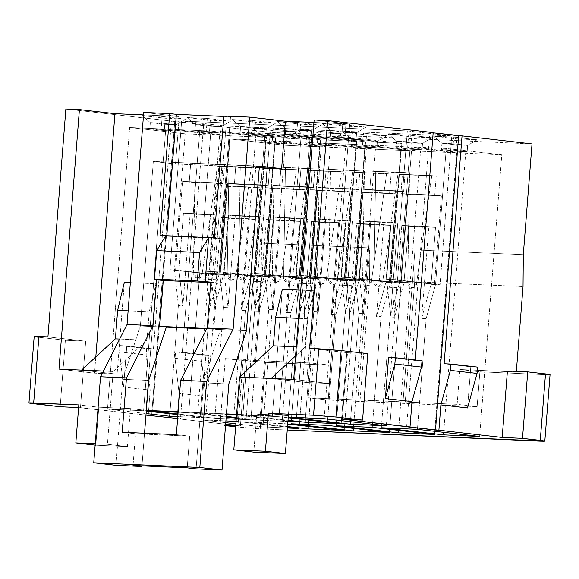 <?xml version="1.0" encoding="UTF-8"?>
<svg xmlns="http://www.w3.org/2000/svg" width="579" height="579" viewBox="0 0 579 579"><rect width="100%" height="100%" fill="white"/><g stroke="black" fill="none" stroke-linecap="round" stroke-linejoin="round"><path stroke-width="0.43" stroke-dasharray="2.9 2.17" d="M196.078 468.838L202.853 382.82L228.806 383.964L202.853 382.82L220.49 329.531L246.444 330.674L206.703 328.923L220.49 329.531L202.853 382.82L196.078 468.838M477.132 406.624L457.142 404.337L459.885 369.525L479.875 371.812L477.132 406.624L328.177 400.06L308.187 397.78L457.142 404.337L477.132 406.624L479.875 371.812L545.324 374.693L540.091 441.155L545.324 374.693L479.875 371.812L459.885 369.525L516.302 372.015L516.352 371.392L516.302 372.015L507.421 371.001L516.302 372.015L459.885 369.525L457.142 404.337L357.873 399.814L369.829 247.906L261.498 243.137L270.212 132.374L532.014 143.903L270.212 132.374L65.868 109.018L171.37 121.076L153.442 348.934L126.787 345.887L123.551 387.025L150.2 390.072L148.21 415.389L150.2 390.072L146.169 354.963L146.668 348.638L153.442 348.934L171.37 121.076L174.757 121.228L151.597 415.541L174.757 121.228L270.212 132.374L261.498 243.137L261.23 275.039L254.507 360.485L310.923 362.968L330.913 365.255L265.464 362.367L225.303 358.575L245.619 359.465L254.507 360.485L245.619 359.465L240.386 425.927L235.711 425.717L240.386 425.927L235.733 425.391L240.386 425.927L245.619 359.465L225.303 358.575L220.078 425.029L225.521 425.652L220.078 425.029L225.557 425.268L220.078 425.029L225.303 358.575L243.079 360.601L237.846 427.063L260.239 428.829L287.249 430.016L260.239 428.829L265.464 362.367L330.913 365.255L328.177 400.06L477.132 406.624M523.3 254.666L414.969 249.896L403.013 401.797L414.969 249.896L414.694 281.799L405.235 402.05L414.694 281.799L523.032 286.569L414.694 281.799L414.969 249.896L523.3 254.666M408.434 226.186L403.954 283.153L400.567 283.001L407.544 194.392L441.393 195.883L434.424 284.492L431.037 284.34L435.517 227.381L408.434 226.186L401.768 225.426L428.851 226.621L421.635 318.392L431.037 284.34L435.546 284.542L426.144 318.595L421.635 318.392L426.144 318.595L435.546 284.542L446.257 148.463L501.79 154.81L479.622 436.465L501.79 154.81L446.257 148.463L410.149 146.871L465.675 153.218L501.79 154.81L465.675 153.218L410.149 146.871L446.257 148.463L435.546 284.542L440.062 284.738L451.765 136L407.348 130.926L181.654 120.982L226.078 126.063L451.765 136L226.078 126.063L214.375 274.801L218.884 274.996L229.595 138.917L265.703 140.509L254.999 276.588L264.024 276.986L274.736 140.907L310.843 142.499L300.132 278.579L309.164 278.977L319.869 142.897L355.984 144.489L345.272 280.569L354.297 280.96L365.009 144.888L401.117 146.473L390.412 282.552L403.954 283.153L394.545 317.198L390.036 317.002L399.438 282.95L410.149 146.871L399.438 282.95L390.412 282.552L381.004 316.604L376.495 316.402L385.896 282.357L390.376 225.39L363.294 224.196L358.814 281.162L355.426 281.01L362.403 192.402L396.253 193.893L389.283 282.501L385.896 282.357L390.412 282.552L401.117 146.473L456.65 152.82L434.482 434.474L456.65 152.82L401.117 146.473L365.009 144.888L420.535 151.228L456.65 152.82L420.535 151.228L365.009 144.888L354.297 280.96L358.814 281.162L349.412 315.215L344.896 315.012L354.297 280.96L345.272 280.569L335.871 314.614L331.354 314.419L340.756 280.366L345.243 223.4L318.161 222.213L313.673 279.172L310.293 279.027L317.263 190.419L351.12 191.91L344.143 280.518L340.756 280.366L345.272 280.569L355.984 144.489L411.51 150.829L389.341 432.484L411.51 150.829L355.984 144.489L319.869 142.897L375.402 149.244L411.51 150.829L375.402 149.244L319.869 142.897L309.164 278.977L313.673 279.172L304.272 313.225L299.756 313.022L309.164 278.977L300.132 278.579L290.73 312.624L286.214 312.428L295.623 278.376L300.103 221.417L273.02 220.223L268.54 277.189L265.153 277.037L272.123 188.428L305.98 189.919L299.003 278.528L295.623 278.376L300.132 278.579L310.843 142.499L366.369 148.846L344.208 430.494L366.369 148.846L310.843 142.499L274.736 140.907L330.262 147.254L366.369 148.846L330.262 147.254L274.736 140.907L264.024 276.986L268.54 277.189L259.131 311.234L254.622 311.039L264.024 276.986L254.999 276.588L245.59 310.641L241.081 310.438L250.483 276.393L254.963 219.427L227.88 218.232L223.4 275.199L220.013 275.047L226.99 186.438L260.839 187.929L253.87 276.538L250.483 276.393L254.999 276.588L265.703 140.509L321.236 146.856L299.068 428.511L321.236 146.856L265.703 140.509L229.595 138.917L285.121 145.264L321.236 146.856L285.121 145.264L229.595 138.917L218.884 274.996L223.4 275.199L213.998 309.244L209.482 309.048L218.884 274.996L209.482 309.048L200.768 419.811L225.897 420.919L200.768 419.811L225.759 422.67L200.768 419.811L209.482 309.048L213.998 309.244L221.221 217.472L248.304 218.667L241.081 310.438L245.59 310.641L254.999 276.588L236.116 274.511L251.228 167.671L255.672 168.178L217.378 166.18L251.228 167.671L217.378 166.18L202.259 273.02L202.187 273.57L236.037 275.061L236.116 274.511L227.2 273.491L227.185 274.048L193.335 272.557L195.166 163.64L190.723 163.133L224.572 164.624L195.166 163.64L229.016 165.131L227.2 273.491L209.446 271.464L216.416 182.855L223.081 183.615L224.572 164.624L190.723 163.133L189.224 182.124L223.081 183.615L189.224 182.124L182.566 181.365L216.416 182.855L182.566 181.365L175.589 269.973L169.951 269.72L181.654 120.982L407.348 130.926L395.638 279.664L391.122 279.462L395.052 315.041L386.331 425.797L395.052 315.041L391.122 279.462L401.833 143.382L391.122 279.462L390 279.418L396.97 190.802L363.12 189.311L356.143 277.927L355.014 277.877L358.937 313.449L363.453 313.644L359.53 278.072L356.143 277.927L359.53 278.072L364.01 221.113L391.093 222.3L386.613 279.266L390 279.418L386.613 279.266L390.536 314.838L395.052 315.041L390.536 314.838L397.759 223.067L370.676 221.873L363.453 313.644L358.937 313.449L355.014 277.877L345.989 277.479L356.7 141.399L320.585 139.807L309.874 275.886L300.848 275.488L311.56 139.409L275.445 137.816L264.741 273.896L255.708 273.498L266.42 137.418L230.312 135.833L219.6 271.913L210.575 271.515L221.279 135.435L185.171 133.843L174.46 269.923L178.383 305.495L182.899 305.69L178.976 270.118L175.589 269.973L178.976 270.118L183.456 213.159L210.539 214.353L206.059 271.312L209.446 271.464L206.059 271.312L209.982 306.884L214.498 307.087L205.777 417.85L177.782 416.612L205.777 417.85L177.934 414.665L205.777 417.85L214.498 307.087L210.575 271.515L214.498 307.087L209.982 306.884L217.205 215.113L190.122 213.919L182.899 305.69L178.383 305.495L174.46 269.923L185.171 133.843L221.279 135.435L210.575 271.515L209.446 271.464L219.6 271.913L223.523 307.485L228.039 307.681L224.116 272.108L219.6 271.913L224.116 272.108L228.596 215.142L255.679 216.336L251.199 273.302L254.579 273.454L261.556 184.839L227.699 183.348L220.729 271.956L238.483 273.99L240.299 165.63L235.863 165.124L274.156 167.121L240.299 165.63L274.156 167.121L272.325 276.038L238.468 274.547L238.483 273.99L247.399 275.011L247.32 275.561L281.177 277.052L296.368 169.661L300.812 170.168L262.511 168.171L296.368 169.661L262.511 168.171L247.399 275.011L265.153 277.037L264.024 276.986L254.622 311.039L245.901 421.801L287.72 424.038L282.016 423.387L290.73 312.624L300.132 278.579L299.003 278.528L305.98 189.919L272.123 188.428L265.464 187.668L299.314 189.159L305.98 189.919L299.314 189.159L265.464 187.668L266.955 168.677L300.812 170.168L299.314 189.159L300.812 170.168L296.368 169.661L281.256 276.501L299.003 278.528L272.333 275.481L274.156 167.121L235.863 165.124L234.365 184.115L227.699 183.348L261.556 184.839L268.222 185.606L234.365 184.115L268.222 185.606L269.713 166.614L268.222 185.606L261.556 184.839L254.579 273.454L251.199 273.302L255.122 308.875L259.631 309.07L250.917 419.833L236.225 419.189L250.917 419.833L236.304 418.168L250.917 419.833L259.631 309.07L255.708 273.498L259.631 309.07L255.122 308.875L262.345 217.103L235.262 215.909L228.039 307.681L223.523 307.485L219.6 271.913L230.312 135.833L266.42 137.418L255.708 273.498L254.579 273.454L272.333 275.481L254.579 273.454L264.741 273.896L268.663 309.468L273.179 309.671L269.249 274.099L264.741 273.896L269.249 274.099L273.737 217.132L300.819 218.326L296.332 275.293L299.719 275.438L306.696 186.829L272.839 185.338L265.87 273.947L283.616 275.98L285.44 167.62L280.996 167.114L319.297 169.111L285.44 167.62L319.297 169.111L317.466 278.029L283.609 276.538L283.616 275.98L292.54 276.994L292.46 277.544L326.317 279.035L341.509 171.652L345.945 172.158L307.652 170.161L341.509 171.652L307.652 170.161L292.54 276.994L310.293 279.027L309.164 278.977L299.756 313.022L291.042 423.785L299.756 313.022L304.272 313.225L311.495 221.446L338.577 222.64L331.354 314.419L335.871 314.614L345.272 280.569L344.143 280.518L351.12 191.91L317.263 190.419L310.597 189.651L344.454 191.142L351.12 191.91L344.454 191.142L310.597 189.651L312.095 170.667L345.945 172.158L344.454 191.142L345.945 172.158L341.509 171.652L326.39 278.485L344.143 280.518L317.473 277.471L319.297 169.111L280.996 167.114L279.505 186.098L272.839 185.338L306.696 186.829L313.355 187.589L279.505 186.098L313.355 187.589L314.853 168.605L313.355 187.589L306.696 186.829L299.719 275.438L296.332 275.293L300.262 310.865L304.771 311.061L296.057 421.823L304.771 311.061L300.848 275.488L304.771 311.061L300.262 310.865L307.485 219.086L280.395 217.892L273.179 309.671L268.663 309.468L264.741 273.896L275.445 137.816L311.56 139.409L300.848 275.488L299.719 275.438L317.473 277.471L299.719 275.438L309.874 275.886L313.804 311.459L318.312 311.661L314.39 276.082L309.874 275.886L314.39 276.082L318.877 219.123L345.96 220.317L341.472 277.276L344.86 277.428L351.829 188.819L317.98 187.328L311.003 275.937L328.756 277.963L330.58 169.611L326.136 169.097L364.43 171.102L330.58 169.611L364.43 171.102L362.599 280.012L328.749 278.521L328.756 277.963L337.673 278.984L337.6 279.534L371.45 281.025L386.642 173.635L391.086 174.141L352.792 172.144L386.642 173.635L352.792 172.144L337.673 278.984L355.426 281.01L354.297 280.96L344.896 315.012L336.182 425.775L344.896 315.012L349.412 315.215L356.635 223.436L383.718 224.63L376.495 316.402L381.004 316.604L390.412 282.552L389.283 282.501L396.253 193.893L362.403 192.402L355.738 191.642L389.595 193.133L396.253 193.893L389.595 193.133L355.738 191.642L357.236 172.651L391.086 174.141L389.595 193.133L391.086 174.141L386.642 173.635L371.53 280.475L389.283 282.501L362.613 279.454L364.43 171.102L326.136 169.097L324.645 188.088L317.98 187.328L351.829 188.819L358.495 189.579L324.645 188.088L358.495 189.579L359.993 170.588L358.495 189.579L351.829 188.819L344.86 277.428L341.472 277.276L345.395 312.848L349.911 313.051L341.19 423.814L349.911 313.051L345.989 277.479L349.911 313.051L345.395 312.848L352.618 221.077L325.536 219.882L318.312 311.661L313.804 311.459L309.874 275.886L320.585 139.807L356.7 141.399L345.989 277.479L344.86 277.428L362.613 279.454L344.86 277.428L355.014 277.877L373.896 279.954L375.72 171.594L371.277 171.087L405.126 172.578L375.72 171.594L409.57 173.085L407.739 282.002L373.889 280.511L373.896 279.954L382.813 280.974L382.733 281.524L416.591 283.015L431.782 175.625L436.226 176.132L397.932 174.134L431.782 175.625L397.932 174.134L382.813 280.974L400.567 283.001L399.438 282.95L390.036 317.002L381.315 427.765L390.036 317.002L394.545 317.198L401.768 225.426L394.545 317.198L403.954 283.153L408.434 226.186L435.517 227.381L431.037 284.34L421.635 318.392L428.851 226.621L435.517 227.381L428.851 226.621L401.768 225.426L408.434 226.186M403.635 191.569L369.778 190.078L363.12 189.311L396.97 190.802L403.635 191.569L405.126 172.578L371.277 171.087L369.778 190.078L403.635 191.569L396.97 190.802L390 279.418L407.746 281.445L409.57 173.085L405.126 172.578L403.635 191.569M324.139 418.689L346.307 137.042L401.833 143.382L346.307 137.042L310.192 135.45L365.725 141.797L401.833 143.382L365.725 141.797L355.014 277.877L365.725 141.797L310.192 135.45L288.262 417.126L310.192 135.45L346.307 137.042L324.139 418.689M441.393 195.883L407.544 194.392L400.878 193.632L434.728 195.123L441.393 195.883L434.728 195.123L400.878 193.632L402.369 174.641L436.226 176.132L434.728 195.123L436.226 176.132L431.782 175.625L416.67 282.465L434.424 284.492L441.393 195.883M417.43 429.35L426.144 318.595L417.43 429.35M223.812 116.444L230.514 116.741L223.849 115.981L230.514 116.741L220.925 238.577L166.759 236.196L160.094 235.429L166.759 236.196L166.795 235.725L166.759 236.196L220.925 238.577L214.259 237.817L220.925 238.577L230.514 116.741L223.812 116.444M313.934 122.444L349.665 124.015L314.129 119.954L349.665 124.015L313.934 122.444M433.172 132.613L429.792 132.461L433.172 132.613M143.534 114.939L179.273 116.509L143.73 112.449L179.273 116.509L143.534 114.939M366.058 127.076L342.732 124.413L322.423 123.522L345.743 126.186L366.058 127.076L345.743 126.186L345.316 132.207L330.884 130.557L330.385 136.883L341.668 137.382L356.107 139.032L344.823 138.533L330.385 136.883L344.823 138.533L345.316 132.207L344.823 138.533L356.107 139.032L341.668 137.382L330.385 136.883L330.884 130.557L342.167 131.049L341.668 137.382L342.167 131.049L356.606 132.7L356.107 139.032L356.606 132.7L345.316 132.207L356.606 132.7L366.058 127.076L356.606 132.7L342.167 131.049L342.732 124.413L366.058 127.076M456.802 138.88L477.118 139.771L453.791 137.107L433.483 136.21L456.802 138.88L433.483 136.21L441.936 143.245L441.444 149.577L452.727 150.077L467.166 151.727L455.876 151.228L441.444 149.577L455.876 151.228L456.375 144.895L441.936 143.245L453.227 143.744L452.727 150.077L441.444 149.577L441.936 143.245L456.375 144.895L455.876 151.228L467.166 151.727L452.727 150.077L453.227 143.744L467.658 145.394L467.166 151.727L467.658 145.394L456.375 144.895L456.802 138.88L456.375 144.895L467.658 145.394L477.118 139.771L456.802 138.88M320.918 125.093L297.599 122.422L277.283 121.532L300.61 124.195L320.918 125.093L300.61 124.195L300.183 130.217L285.744 128.567L285.244 134.893L296.528 135.392L310.966 137.042L299.683 136.543L285.244 134.893L299.683 136.543L300.183 130.217L299.683 136.543L310.966 137.042L296.528 135.392L285.244 134.893L285.744 128.567L297.027 129.066L296.528 135.392L297.027 129.066L311.466 130.716L310.966 137.042L311.466 130.716L300.183 130.217L311.466 130.716L320.918 125.093L311.466 130.716L297.027 129.066L297.599 122.422L320.918 125.093M411.662 136.89L431.977 137.78L408.658 135.117L388.343 134.227L411.662 136.89L388.343 134.227L396.803 141.262L396.304 147.587L407.587 148.086L422.026 149.737L410.743 149.237L396.304 147.587L410.743 149.237L411.235 142.912L396.803 141.262L408.086 141.754L407.587 148.086L396.304 147.587L396.803 141.262L411.235 142.912L410.743 149.237L422.026 149.737L407.587 148.086L408.086 141.754L422.525 143.404L422.026 149.737L422.525 143.404L411.235 142.912L411.662 136.89L411.235 142.912L422.525 143.404L431.977 137.78L411.662 136.89M275.778 123.103L252.458 120.439L232.143 119.542L255.469 122.205L275.778 123.103L255.469 122.205L255.042 128.227L240.603 126.577L240.104 132.909L251.387 133.402L265.826 135.052L254.543 134.56L240.104 132.909L254.543 134.56L255.042 128.227L254.543 134.56L265.826 135.052L251.387 133.402L240.104 132.909L240.603 126.577L251.887 127.076L251.387 133.402L251.887 127.076L266.326 128.726L265.826 135.052L266.326 128.726L255.042 128.227L266.326 128.726L275.778 123.103L266.326 128.726L251.887 127.076L252.458 120.439L275.778 123.103M366.529 134.9L386.837 135.797L363.518 133.127L343.202 132.236L366.529 134.9L343.202 132.236L351.663 139.271L351.163 145.597L362.447 146.096L376.886 147.746L365.602 147.247L351.163 145.597L365.602 147.247L366.102 140.921L351.663 139.271L362.946 139.771L362.447 146.096L351.163 145.597L351.663 139.271L366.102 140.921L365.602 147.247L376.886 147.746L362.447 146.096L362.946 139.771L377.385 141.421L376.886 147.746L377.385 141.421L366.102 140.921L366.529 134.9L366.102 140.921L377.385 141.421L386.837 135.797L366.529 134.9M230.645 121.112L207.318 118.449L187.01 117.551L210.329 120.222L230.645 121.112L210.329 120.222L209.902 126.244L195.463 124.594L194.971 130.919L206.254 131.419L220.693 133.069L209.403 132.569L194.971 130.919L209.403 132.569L209.902 126.244L209.403 132.569L220.693 133.069L206.254 131.419L194.971 130.919L195.463 124.594L206.754 125.086L206.254 131.419L206.754 125.086L221.185 126.736L220.693 133.069L221.185 126.736L209.902 126.244L221.185 126.736L230.645 121.112L221.185 126.736L206.754 125.086L207.318 118.449L230.645 121.112M321.388 132.909L341.697 133.807L318.378 131.143L298.069 130.246L321.388 132.909L298.069 130.246L306.523 137.281L306.023 143.614L317.314 144.106L331.745 145.756L320.462 145.264L306.023 143.614L320.462 145.264L320.961 138.931L306.523 137.281L317.806 137.78L317.314 144.106L306.023 143.614L306.523 137.281L320.961 138.931L320.462 145.264L331.745 145.756L317.314 144.106L317.806 137.78L332.245 139.43L331.745 145.756L332.245 139.43L320.961 138.931L321.388 132.909L320.961 138.931L332.245 139.43L341.697 133.807L321.388 132.909M185.504 119.129L162.185 116.459L141.869 115.568L165.189 118.232L185.504 119.129L165.189 118.232L164.762 124.253L150.33 122.603L149.831 128.929L161.114 129.428L175.553 131.078L164.27 130.579L149.831 128.929L164.27 130.579L164.762 124.253L164.27 130.579L175.553 131.078L161.114 129.428L149.831 128.929L150.33 122.603L161.613 123.103L161.114 129.428L161.613 123.103L176.052 124.753L175.553 131.078L176.052 124.753L164.762 124.253L176.052 124.753L185.504 119.129L176.052 124.753L161.613 123.103L162.185 116.459L185.504 119.129M276.248 130.926L296.564 131.817L273.237 129.153L252.929 128.256L276.248 130.926L252.929 128.256L261.382 135.298L260.89 141.623L272.173 142.123L286.612 143.773L275.322 143.274L260.89 141.623L275.322 143.274L275.821 136.948L261.382 135.298L272.673 135.79L272.173 142.123L260.89 141.623L261.382 135.298L275.821 136.948L275.322 143.274L286.612 143.773L272.173 142.123L272.673 135.79L287.104 137.44L286.612 143.773L287.104 137.44L275.821 136.948L276.248 130.926L275.821 136.948L287.104 137.44L296.564 131.817L276.248 130.926M288.385 415.556L256.786 414.166L272.34 415.939L236.601 414.369L272.34 415.939L282.299 289.355L272.34 415.939L256.786 414.166L253.797 452.141L256.786 414.166L288.385 415.556M226.447 413.92L178.158 411.792L226.447 413.92M146.328 410.395L130.405 408.6L98.806 407.203L78.816 404.924L98.806 407.203L95.817 445.186L127.416 446.575L130.405 408.6L146.328 410.395M78.606 407.565L145.951 415.129L80.467 407.645L85.692 341.19L47.934 336.877L85.692 341.19L80.467 407.645L78.606 407.565M177.63 418.516L180.467 418.841L177.087 418.689L179.077 393.373L205.733 396.42L208.968 355.282L182.313 352.235L200.247 124.376L182.313 352.235L175.546 351.931L175.046 358.263L179.077 393.373L177.087 418.689L180.467 418.841L203.634 124.528L180.467 418.841L177.63 418.516M177.608 418.747L225.636 424.241L177.608 418.747M235.624 426.81L237.846 427.063L235.624 426.81M278.998 416.706L288.212 417.756L278.998 416.706L301.167 135.052L356.7 141.399L301.167 135.052L265.059 133.459L320.585 139.807L265.059 133.459L242.891 415.114L278.998 416.706L242.891 415.114L288.016 420.267L242.891 415.114L265.059 133.459L301.167 135.052L278.998 416.706M236.55 415.02L287.966 420.897L236.55 415.02M287.922 421.469L259.942 420.231L236.355 417.539L259.942 420.231L268.663 309.468L259.942 420.231L287.922 421.469M226.251 416.381L197.75 413.124L226.411 414.39L197.75 413.124L226.251 416.381M188.725 412.726L226.201 417.01L188.725 412.726L210.894 131.078L266.42 137.418L210.894 131.078L174.778 129.486L230.312 135.833L174.778 129.486L152.617 411.141L174.778 129.486L210.894 131.078L188.725 412.726L178.122 412.262L188.725 412.726M226.071 418.74L214.809 418.248L177.985 414.036L214.809 418.248L223.523 307.485L214.809 418.248L226.071 418.74M143.585 410.743L146.277 411.047L143.585 410.743L165.753 129.088L221.279 135.435L165.753 129.088L129.645 127.496L185.171 133.843L129.645 127.496L107.477 409.15L143.585 410.743L107.477 409.15L146.074 413.558L107.477 409.15L129.645 127.496L165.753 129.088L143.585 410.743M236.876 421.403L287.474 427.186L236.876 421.403L245.59 310.641L236.876 421.403L236.051 421.367L236.876 421.403M287.408 427.997L262.96 426.918L235.863 423.821L262.96 426.918L285.121 145.264L262.96 426.918L287.408 427.997M287.524 426.557L245.901 421.801L287.524 426.557M372.29 427.367L381.004 316.604L372.29 427.367M233.865 414.716L256.027 133.061L311.56 139.409L256.027 133.061L219.919 131.469L275.445 137.816L219.919 131.469L197.75 413.124L219.919 131.469L256.027 133.061L233.865 414.716M327.149 425.377L335.871 314.614L327.149 425.377M260.839 187.929L226.99 186.438L220.324 185.678L254.181 187.169L260.839 187.929L254.181 187.169L220.324 185.678L221.815 166.687L255.672 168.178L254.181 187.169L255.672 168.178L251.228 167.671L236.116 274.511L253.87 276.538L260.839 187.929M169.864 413.746L178.383 305.495L169.864 413.746M162.25 279.983L165.739 235.682L162.25 279.983M144.526 433.251L141.964 465.827L144.526 433.251M115.959 465.306L122.726 379.296L148.687 380.439L122.726 379.296L140.371 326.006L166.325 327.149L140.371 326.006L153.319 161.44L259.399 166.115L153.319 161.44L175.531 163.98L179.273 116.509L175.531 163.98L259.276 167.671L175.531 163.98L153.319 161.44L140.371 326.006L122.726 379.296L115.959 465.306M95.803 356.954L94.522 373.18L117.096 374.172L124.319 282.4L117.096 374.172L94.522 373.18L58.986 369.12L94.522 373.18L95.803 356.954M130.333 282.661L155.91 283.79L145.951 410.373L155.91 283.79L149.23 311.763L146.986 340.249L113.151 371.501L107.426 444.288L127.416 446.575L107.426 444.288L95.245 443.753L107.426 444.288L113.151 371.501L103.402 371.074L113.151 371.501L146.986 340.249L149.23 311.763L155.91 283.79L130.333 282.661M300.733 290.166L313.898 290.752L306.675 382.524L329.241 383.515L349.665 124.015L329.241 383.515L306.675 382.524L271.138 378.463L306.675 382.524L313.898 290.752L307.21 318.725L304.974 347.205L295.558 355.897L304.974 347.205L296.274 346.821L304.974 347.205L307.21 318.725L298.518 318.341L307.21 318.725L313.898 290.752L300.733 290.166M293.705 379.455L329.241 383.515L293.705 379.455M81.552 370.111L117.096 374.172L81.552 370.111M444.115 363.764L470.77 366.811L467.535 407.949L470.77 366.811L444.115 363.764M388.589 357.417L415.244 360.464L415.281 359.993L415.244 360.464L422.011 360.76L415.244 360.464L388.589 357.417M309.736 348.406L347.494 352.72L342.269 419.182L347.494 352.72L367.81 353.617L347.494 352.72L309.736 348.406M60.151 406.755L65.384 340.293L85.692 341.19L65.384 340.293L38.728 337.246L65.384 340.293L60.151 406.755M33.495 403.708L38.728 337.246L33.495 403.708M126.787 345.887L153.442 348.934L146.668 348.638L120.012 345.591L126.787 345.887L120.012 345.591L119.52 351.916L123.551 387.025L126.787 345.887M146.668 348.638L146.169 354.963L119.52 351.916L120.012 345.591L146.668 348.638M182.313 352.235L208.968 355.282L202.201 354.978L175.546 351.931L182.313 352.235M208.968 355.282L205.733 396.42L201.702 361.31L202.201 354.978L208.968 355.282M202.201 354.978L201.702 361.31L175.046 358.263L175.546 351.931L202.201 354.978M201.702 361.31L205.733 396.42L179.077 393.373L175.046 358.263L201.702 361.31M123.551 387.025L119.52 351.916L146.169 354.963L150.2 390.072L123.551 387.025M545.44 374.7L550.05 374.671M406.624 426.774L429.792 132.461L406.624 426.774M477.545 367.108L470.77 366.811L477.545 367.108M310.923 362.968L308.187 397.78L328.177 400.06L330.913 365.255L310.923 362.968L254.507 360.485L261.23 275.039L369.561 279.809L369.829 247.906L357.873 399.814L360.095 400.067L369.561 279.809L360.095 400.067L308.187 397.78L310.923 362.968M128.118 310.836L149.23 311.763L128.118 310.836M119.658 339.041L146.986 340.249L119.658 339.041M127.416 446.575L95.817 445.186L98.806 407.203L130.405 408.6L127.416 446.575M210.778 282.125L217.436 282.885L213.825 328.771L220.49 329.531L213.825 328.771L217.436 282.885L210.778 282.125M187.198 467.818L189.688 436.175L176.356 434.648L189.688 436.175L135.522 433.787L122.191 432.267L135.522 433.787L133.032 465.436L135.522 433.787L189.688 436.175L187.198 467.818M210.742 282.588L217.436 282.885L210.742 282.588M206.935 328.467L213.825 328.771L206.935 328.467M193.335 272.557L227.185 274.048L231.376 280.345L236.037 275.061L202.187 273.57L197.526 278.854L193.335 272.557C191.801 279.411 202.621 280.649 202.187 273.57L202.259 273.02L220.013 275.047L214.375 274.801L226.078 126.063L181.654 120.982L169.951 269.72L214.375 274.801L169.951 269.72L202.259 273.02L217.378 166.18L221.815 166.687L220.324 185.678L226.99 186.438L220.013 275.047L202.259 273.02L175.589 269.973L182.566 181.365L189.224 182.124L190.723 163.133L195.166 163.64L193.335 272.557M407.348 130.926L451.765 136L440.062 284.738L395.638 279.664L407.348 130.926M227.2 273.491L229.016 165.131L224.572 164.624L223.081 183.615L216.416 182.855L209.446 271.464L236.116 274.511L236.037 275.061C236.471 282.139 225.658 280.902 227.185 274.048L227.2 273.491M182.899 305.69L190.122 213.919L183.456 213.159L178.976 270.118L182.899 305.69M206.059 271.312L210.539 214.353L217.205 215.113L209.982 306.884L206.059 271.312M210.539 214.353L183.456 213.159L190.122 213.919L217.205 215.113L210.539 214.353M213.998 309.244L223.4 275.199L227.88 218.232L221.221 217.472L213.998 309.244M250.483 276.393L241.081 310.438L248.304 218.667L254.963 219.427L250.483 276.393M221.221 217.472L227.88 218.232L254.963 219.427L248.304 218.667L221.221 217.472M164.762 124.253L165.189 118.232L141.869 115.568L150.33 122.603L164.762 124.253M150.33 122.603L141.869 115.568L162.185 116.459L161.613 123.103L150.33 122.603M261.382 135.298L252.929 128.256L273.237 129.153L272.673 135.79L261.382 135.298M272.673 135.79L273.237 129.153L296.564 131.817L287.104 137.44L272.673 135.79M308.296 426.39L330.262 147.254L308.296 426.39M282.016 423.387L245.901 421.801L254.622 311.039L259.131 311.234L266.354 219.463L293.437 220.657L286.214 312.428L290.73 312.624L282.016 423.387M238.468 274.547L272.325 276.038L276.516 282.335L281.177 277.052L247.32 275.561L242.659 280.844L238.468 274.547C236.941 281.401 247.754 282.639 247.32 275.561L262.511 168.171L266.955 168.677L265.464 187.668L272.123 188.428L265.153 277.037L220.729 271.956L227.699 183.348L234.365 184.115L235.863 165.124L240.299 165.63L238.468 274.547M281.256 276.501L281.177 277.052C281.611 284.13 270.791 282.892 272.325 276.038L272.333 275.481L281.256 276.501M228.039 307.681L235.262 215.909L228.596 215.142L224.116 272.108L228.039 307.681M251.199 273.302L255.679 216.336L262.345 217.103L255.122 308.875L251.199 273.302M255.679 216.336L228.596 215.142L235.262 215.909L262.345 217.103L255.679 216.336M259.131 311.234L268.54 277.189L273.02 220.223L266.354 219.463L259.131 311.234M295.623 278.376L286.214 312.428L293.437 220.657L300.103 221.417L295.623 278.376M266.354 219.463L273.02 220.223L300.103 221.417L293.437 220.657L266.354 219.463M209.902 126.244L210.329 120.222L187.01 117.551L195.463 124.594L209.902 126.244M195.463 124.594L187.01 117.551L207.318 118.449L206.754 125.086L195.463 124.594M306.523 137.281L298.069 130.246L318.378 131.143L317.806 137.78L306.523 137.281M317.806 137.78L318.378 131.143L341.697 133.807L332.245 139.43L317.806 137.78M353.429 428.38L375.402 149.244L353.429 428.38M283.609 276.538L317.466 278.029L321.649 284.325L326.317 279.035L292.46 277.544L287.799 282.834L283.609 276.538C282.082 283.392 292.894 284.622 292.46 277.544L307.652 170.161L312.095 170.667L310.597 189.651L317.263 190.419L310.293 279.027L265.87 273.947L272.839 185.338L279.505 186.098L280.996 167.114L285.44 167.62L283.609 276.538M326.39 278.485L326.317 279.035C326.751 286.12 315.931 284.882 317.466 278.029L317.473 277.471L326.39 278.485M273.179 309.671L280.395 217.892L273.737 217.132L269.249 274.099L273.179 309.671M296.332 275.293L300.819 218.326L307.485 219.086L300.262 310.865L296.332 275.293M300.819 218.326L273.737 217.132L280.395 217.892L307.485 219.086L300.819 218.326M304.272 313.225L313.673 279.172L318.161 222.213L311.495 221.446L304.272 313.225M340.756 280.366L331.354 314.419L338.577 222.64L345.243 223.4L340.756 280.366M311.495 221.446L318.161 222.213L345.243 223.4L338.577 222.64L311.495 221.446M255.042 128.227L255.469 122.205L232.143 119.542L240.603 126.577L255.042 128.227M240.603 126.577L232.143 119.542L252.458 120.439L251.887 127.076L240.603 126.577M351.663 139.271L343.202 132.236L363.518 133.127L362.946 139.771L351.663 139.271M362.946 139.771L363.518 133.127L386.837 135.797L377.385 141.421L362.946 139.771M305.278 419.71L313.804 311.459L305.278 419.71M398.569 430.371L420.535 151.228L398.569 430.371M328.749 278.521L362.599 280.012L366.789 286.316L371.45 281.025L337.6 279.534L332.939 284.825L328.749 278.521C327.215 285.375 338.035 286.612 337.6 279.534L352.792 172.144L357.236 172.651L355.738 191.642L362.403 192.402L355.426 281.01L311.003 275.937L317.98 187.328L324.645 188.088L326.136 169.097L330.58 169.611L328.749 278.521M371.53 280.475L371.45 281.025C371.884 288.103 361.072 286.866 362.599 280.012L362.613 279.454L371.53 280.475M318.312 311.661L325.536 219.882L318.877 219.123L314.39 276.082L318.312 311.661M341.472 277.276L345.96 220.317L352.618 221.077L345.395 312.848L341.472 277.276M345.96 220.317L318.877 219.123L325.536 219.882L352.618 221.077L345.96 220.317M349.412 315.215L358.814 281.162L363.294 224.196L356.635 223.436L349.412 315.215M385.896 282.357L376.495 316.402L383.718 224.63L390.376 225.39L385.896 282.357M356.635 223.436L363.294 224.196L390.376 225.39L383.718 224.63L356.635 223.436M300.183 130.217L300.61 124.195L277.283 121.532L285.744 128.567L300.183 130.217M285.744 128.567L277.283 121.532L297.599 122.422L297.027 129.066L285.744 128.567M396.803 141.262L388.343 134.227L408.658 135.117L408.086 141.754L396.803 141.262M408.086 141.754L408.658 135.117L431.977 137.78L422.525 143.404L408.086 141.754M350.418 421.693L358.937 313.449L350.418 421.693M443.709 432.354L465.675 153.218L443.709 432.354M373.889 280.511L407.739 282.002L411.93 288.299L416.591 283.015L382.733 281.524L378.073 286.808L373.889 280.511C372.355 287.365 383.168 288.603 382.733 281.524L397.932 174.134L402.369 174.641L400.878 193.632L407.544 194.392L400.567 283.001L356.143 277.927L363.12 189.311L369.778 190.078L371.277 171.087L375.72 171.594L373.889 280.511M416.67 282.465L390 279.418L440.062 284.738L416.67 282.465L416.591 283.015C417.025 290.093 406.212 288.856 407.739 282.002L407.746 281.445L416.67 282.465M363.453 313.644L370.676 221.873L364.01 221.113L359.53 278.072L363.453 313.644M386.613 279.266L391.093 222.3L397.759 223.067L390.536 314.838L386.613 279.266M391.093 222.3L364.01 221.113L370.676 221.873L397.759 223.067L391.093 222.3M345.316 132.207L345.743 126.186L322.423 123.522L330.884 130.557L345.316 132.207M330.884 130.557L322.423 123.522L342.732 124.413L342.167 131.049L330.884 130.557M441.936 143.245L433.483 136.21L453.791 137.107L453.227 143.744L441.936 143.245M453.227 143.744L453.791 137.107L477.118 139.771L467.658 145.394L453.227 143.744M261.23 275.039L261.498 243.137L369.829 247.906L369.561 279.809L261.23 275.039M243.079 360.601L265.464 362.367L260.239 428.829L237.846 427.063L243.079 360.601M34.183 336.5L38.728 337.246M231.376 280.345L197.526 278.854M276.516 282.335L242.659 280.844M321.649 284.325L287.799 282.834M366.789 286.316L332.939 284.825M411.93 288.299L378.073 286.808"/><path stroke-width="0.87" d="M222.032 469.982L196.078 468.838L222.032 469.982L199.82 467.441L206.594 381.431L233.12 329.154L249.802 117.124L285.346 121.185L313.934 122.444L285.346 121.185L281.611 168.655L259.276 167.671L281.611 168.655L259.399 166.115L246.444 330.674L228.806 383.964L222.032 469.982L228.806 383.964L246.444 330.674L259.399 166.115L281.611 168.655L285.346 121.185L249.802 117.124L223.849 115.981L249.802 117.124L233.12 329.154L207.166 328.011L233.12 329.154L206.594 381.431L180.641 380.287L206.594 381.431L199.82 467.441L93.747 462.766L199.82 467.441L222.032 469.982M532.014 143.903L523.3 254.666L532.014 143.903L462.049 135.913L532.014 143.903M386.331 425.797L324.139 418.689L386.331 425.797L350.223 424.212L288.031 417.104L324.139 418.689L288.031 417.104L350.223 424.212L350.418 421.693L350.223 424.212L386.331 425.797M479.622 436.465L417.43 429.35L479.622 436.465L443.507 434.872L381.315 427.765L417.43 429.35L381.315 427.765L443.507 434.872L443.709 432.354L443.507 434.872L479.622 436.465M176.349 114.353L223.812 116.444L176.349 114.353L169.683 113.593L176.349 114.353L166.759 236.196L176.349 114.353M314.129 119.954L327.671 120.555L433.172 132.613L327.671 120.555L314.129 119.954L293.705 379.455L239.54 377.067L273.375 345.815L275.618 317.328L282.299 289.355L300.733 290.166L282.299 289.355L275.618 317.328L273.375 345.815L239.54 377.067L233.807 449.854L239.54 377.067L293.705 379.455L314.129 119.954M433.157 132.844L462.049 135.913L444.115 363.764L462.049 135.913L458.662 135.761L435.502 430.074L342.269 419.182L362.577 420.072L335.921 417.025L313.536 415.259L268.395 413.276L288.385 415.556L268.395 413.276L265.406 451.251L285.396 453.531L288.385 415.556L285.396 453.531L265.406 451.251L233.807 449.854L253.797 452.141L233.807 449.854L265.406 451.251L268.395 413.276L313.536 415.259L318.761 348.804L309.736 348.406L327.671 120.555L309.736 348.406L341.154 350.57L367.81 353.617L362.577 420.072L342.269 419.182L410.012 426.918L412.002 401.602L385.353 398.555L388.589 357.417L385.353 398.555L394.864 364.046L395.356 357.713L388.589 357.417L395.356 357.713L422.011 360.76L421.512 367.093L412.002 401.602L410.012 426.918L406.624 426.774L438.889 430.219L435.502 430.074L458.662 135.761L433.157 132.844M65.868 109.018L79.41 109.619L114.946 113.679L143.534 114.939L114.946 113.679L95.803 356.954L114.946 113.679L79.41 109.619L65.868 109.018L47.934 336.877L38.909 336.479L33.676 402.933C27.575 402.716 27.517 402.97 33.495 403.708L60.151 406.755L78.606 407.565L60.151 406.755L28.95 402.955L78.816 404.924L33.676 402.933L38.909 336.479L47.934 336.877L65.868 109.018M143.73 112.449L169.683 113.593L143.73 112.449L127.047 324.479L153.001 325.622L156.612 279.737L162.25 279.983L156.612 279.737L153.001 325.622L127.047 324.479L100.522 376.755L126.475 377.899L153.001 325.622L126.475 377.899L100.522 376.755L93.747 462.766L115.959 465.306L141.913 466.45L115.959 465.306L93.747 462.766L100.522 376.755L127.047 324.479L143.73 112.449M544.817 441.133L550.05 374.671L545.505 373.925L540.272 440.38L545.505 373.925L527.73 371.892L522.504 438.354L527.73 371.892L507.421 371.001L502.188 437.456L522.504 438.354L544.817 441.133L287.249 430.016L540.091 441.155C546.192 441.372 546.25 441.118 540.272 440.38L522.504 438.354L502.188 437.456L438.889 430.219L502.188 437.456L507.421 371.001L527.73 371.892L545.505 373.925C551.483 374.656 551.425 374.917 545.324 374.693M236.601 414.369L226.447 413.92L236.601 414.369M178.158 411.792L146.328 410.395L178.158 411.792M145.951 415.129L177.63 418.516L145.951 415.129M177.615 418.711L177.102 418.451L177.615 418.711M225.636 424.241L235.733 425.391L225.636 424.241M235.711 425.717L225.557 425.268L235.711 425.717M225.521 425.652L235.624 426.81L225.521 425.652M288.212 417.756L341.19 423.814L305.082 422.221L288.016 420.267L305.082 422.221L305.278 419.71L305.082 422.221L341.19 423.814L288.212 417.756M233.865 414.716L226.411 414.39L233.865 414.716M287.966 420.897L296.057 421.823L287.922 421.469L296.057 421.823L287.966 420.897M236.355 417.539L226.251 416.381L236.355 417.539M226.201 417.01L236.304 418.168L226.201 417.01M236.225 419.189L226.071 418.74L236.225 419.189M177.985 414.036L152.617 411.141L178.122 412.262L152.617 411.141L177.985 414.036M146.277 411.047L177.934 414.665L146.277 411.047M177.782 416.612L169.669 416.258L146.074 413.558L169.669 416.258L169.864 413.746L169.669 416.258L177.782 416.612M287.474 427.186L299.068 428.511L287.408 427.997L299.068 428.511L287.474 427.186M235.863 423.821L225.759 422.67L235.863 423.821M225.897 420.919L236.051 421.367L225.897 420.919M287.72 424.038L344.208 430.494L308.093 428.909L287.524 426.557L308.093 428.909L308.296 426.39L308.093 428.909L344.208 430.494L287.72 424.038M327.149 425.377L389.341 432.484L353.233 430.892L291.042 423.785L327.149 425.377L291.042 423.785L353.233 430.892L353.429 428.38L353.233 430.892L389.341 432.484L327.149 425.377M372.29 427.367L434.482 434.474L398.374 432.882L336.182 425.775L372.29 427.367L336.182 425.775L398.374 432.882L398.569 430.371L398.374 432.882L434.482 434.474L372.29 427.367M223.849 115.981L214.259 237.817L208.621 237.571L205.132 281.872L210.778 282.125L207.166 328.011L180.641 380.287L176.356 434.648L122.191 432.267L126.475 377.899L122.191 432.267L176.356 434.648L180.641 380.287L207.166 328.011L210.778 282.125L197.359 280.989L154.477 279.1L162.25 279.983L154.477 279.1L156.721 250.613L165.739 235.682L160.094 235.429L169.683 113.593L160.094 235.429L165.739 235.682L214.259 237.817L223.849 115.981M148.687 380.439L144.526 433.251L148.687 380.439L166.325 327.149L148.687 380.439M141.964 465.827L141.913 466.45L133.032 465.436L187.198 467.818L196.078 468.838L187.198 467.818L133.032 465.436L141.913 466.45L141.964 465.827M124.319 282.4L130.333 282.661L124.319 282.4L117.631 310.373L124.319 282.4M95.817 445.186L75.827 442.899L78.816 404.924L75.827 442.899L95.817 445.186M95.245 443.753L75.827 442.899L95.245 443.753M253.797 452.141L285.396 453.531L253.797 452.141M103.402 371.074L58.986 369.12L79.41 109.619L58.986 369.12L81.552 370.111L115.387 338.853L117.631 310.373L128.118 310.836L117.631 310.373L115.387 338.853L119.658 339.041L115.387 338.853L81.552 370.111L103.402 371.074M516.302 372.015L523.032 286.569L523.3 254.666L523.032 286.569L516.302 372.015M467.535 407.949L440.88 404.902L438.889 430.219L440.88 404.902L450.39 370.394L450.889 364.061L444.115 363.764L450.889 364.061L477.545 367.108L477.045 373.441L467.535 407.949L477.045 373.441L477.545 367.108L450.889 364.061L450.39 370.394L477.045 373.441L450.39 370.394L440.88 404.902L467.535 407.949M415.244 360.464L433.172 132.613L415.244 360.464M38.728 337.246C32.75 336.515 32.808 336.254 38.909 336.479L34.183 336.5L28.95 402.955M367.81 353.617L341.154 350.57L335.921 417.025L362.577 420.072L367.81 353.617M395.356 357.713L394.864 364.046L421.512 367.093L422.011 360.76L395.356 357.713M412.002 401.602L421.512 367.093L394.864 364.046L385.353 398.555L412.002 401.602M295.558 355.897L271.138 378.463L295.558 355.897M296.274 346.821L273.375 345.815L296.274 346.821M298.518 318.341L275.618 317.328L298.518 318.341M206.703 328.923L166.325 327.149L159.659 326.382L163.271 280.497L156.612 279.737L163.271 280.497L210.742 282.588L163.271 280.497L159.659 326.382L206.935 328.467L159.659 326.382L166.325 327.149L206.703 328.923M205.132 281.872L208.621 237.571L199.603 252.502L197.359 280.989L205.132 281.872M197.359 280.989L199.603 252.502L156.721 250.613L154.477 279.1L197.359 280.989M199.603 252.502L208.621 237.571L165.739 235.682L156.721 250.613L199.603 252.502M341.154 350.57L318.761 348.804L313.536 415.259L335.921 417.025L341.154 350.57"/></g></svg>
